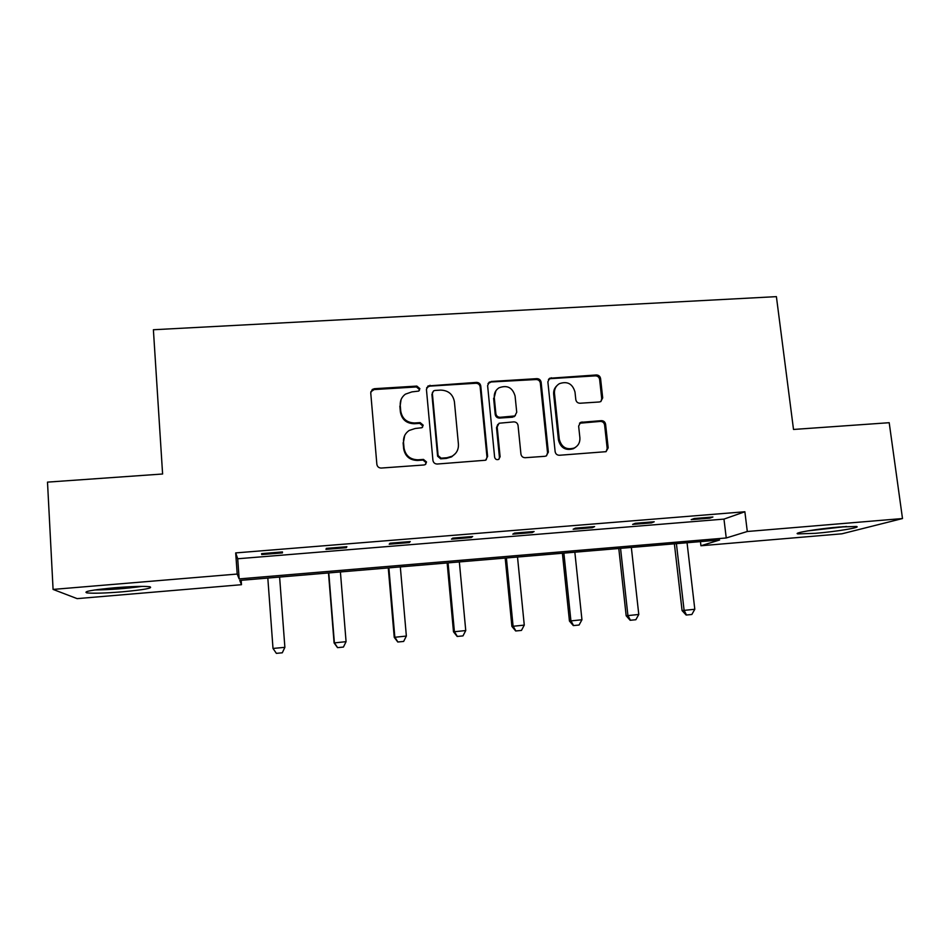 <?xml version="1.0" encoding="UTF-8"?>
<svg xmlns="http://www.w3.org/2000/svg" width="950" height="950" viewBox="0 0 950 950"><rect width="100%" height="100%" fill="white"/><g stroke="black" fill="none" stroke-linecap="round" stroke-linejoin="round"><path stroke-width="1.43" d="M419.876 388.645L416.848 386.08L374.419 388.704L372.269 389.488L370.738 392.896L376.865 464.336C377.328 466.747 378.789 467.982 381.259 468.053L423.997 464.978L425.173 464.633L426.538 461.997L423.486 459.42L417.988 459.812C410.139 459.586 405.484 455.644 404.023 447.996L403.501 442.035C403.251 437.107 405.151 433.247 409.189 430.445L415.174 428.497L421.942 427.714L423.201 425.184L420.161 422.608L414.675 422.976C406.849 422.726 402.218 418.796 400.758 411.196L400.235 405.282C399.986 400.639 401.707 396.934 405.401 394.155L411.872 391.899L418.736 391.079L419.876 388.645M419.354 390.486L419.449 389.512L416.433 386.947L374.122 389.571L370.797 391.816M425.814 464.122L426.087 462.65L423.047 460.073L417.561 460.465L417.988 459.812M422.596 427.144L422.762 425.944L419.722 423.379L414.259 423.736L414.675 422.976M815.409 533.318L798.012 533.888C791.956 533.116 817.665 528.758 839.147 527.024L856.366 526.466C862.137 527.345 836 531.656 815.409 533.318M122.229 591.826C105.212 593.18 93.444 593.536 86.925 592.895C82.781 591.612 92.031 589.891 114.677 587.765C131.943 586.411 143.64 586.067 149.768 586.72C153.603 588.05 144.424 589.748 122.229 591.826M599.308 401.981L600.768 401.577L602.692 397.896L600.578 378.551C600.091 376.247 598.69 375.06 596.362 374.965L549.646 378.254L547.865 381.841L555.133 451.63C555.607 453.981 557.033 455.192 559.408 455.264L606.041 451.678L608.178 447.854L605.589 424.258C605.102 421.931 603.689 420.731 601.35 420.66L580.628 422.358L578.633 426.099L579.892 437.819C580.153 442.439 578.289 445.835 574.311 447.996C566.497 450.205 561.486 447.296 559.289 439.256L554.479 393.348C554.218 389.12 555.833 385.902 559.336 383.693C567.34 380.938 572.553 383.717 574.999 392.041L575.807 399.641C576.294 401.957 577.707 403.156 580.046 403.239L599.308 401.981M53.081 589.416L47.5 482.125L162.604 474.003L153.389 329.745L776.399 296.637L793.511 429.459L889.2 422.702L902.5 518.546L841.926 533.805L700.934 545.751L719.613 540.004L239.756 580.426L241.478 584.701L77.128 598.631L53.081 589.416L237.191 574.049L239.151 578.906L726.239 537.973L747.294 531.501L902.5 518.546M235.695 552.912L237.714 558.766L723.971 519.104L744.871 511.753L235.695 552.912L237.191 574.049M744.871 511.753L747.294 531.501M480.771 386.021C480.308 383.681 478.871 382.47 476.484 382.387L428.058 385.938L426.431 389.417L432.927 460.346C433.39 462.733 434.839 463.956 437.273 464.027L485.581 460.239L487.611 456.439L480.771 386.021L480.166 386.899C479.702 384.56 478.277 383.349 475.891 383.266L429.578 386.139L426.633 387.778M491.126 381.484L536.881 378.646C539.232 378.741 540.657 379.941 541.132 382.256L548.352 452.117L546.262 455.929L544.884 456.309L525.231 457.71C522.844 457.651 521.408 456.428 520.933 454.064L518.059 425.517C517.584 423.166 516.159 421.954 513.772 421.883L499.071 423.237L497.171 426.93L500.116 456.736L498.679 459.408C496.565 460.049 495.211 459.301 494.617 457.14L487.611 385.605L489.321 382.066L536.109 379.537L536.881 378.646M700.447 541.619L700.934 545.751M241.169 580.308L241.478 584.701M723.971 519.104L726.239 537.973M237.714 558.766L239.151 578.906M709.781 518.142L691.196 519.65L694.201 518.522L712.916 517.002L709.781 518.142L709.674 517.263M651.486 522.88L632.617 524.412L635.217 523.308L654.217 521.764L651.486 522.88L651.391 521.989M592.313 527.689L573.159 529.245L575.332 528.164L594.629 526.597L592.313 527.689L592.218 526.799M532.226 532.57L512.774 534.161L514.52 533.104L534.114 531.513L532.226 532.57L532.143 531.668M471.224 537.534L451.476 539.137L452.77 538.116L472.673 536.501L471.224 537.534L471.141 536.619M409.272 542.569L389.203 544.207L390.046 543.21L410.258 541.571L409.272 542.569L409.189 541.654M346.346 547.687L325.969 549.349L326.337 548.376L346.869 546.713L346.346 547.687L346.275 546.761M282.435 552.888L261.737 554.562L261.606 553.636L282.459 551.938L282.435 552.888L282.364 551.95M261.737 554.562L261.666 553.624M401.066 399.617L400.235 405.282M414.259 423.736C406.457 423.486 401.838 419.579 400.389 411.991L399.867 406.101M404.688 435.504L403.501 442.035M417.561 460.465C409.747 460.251 405.104 456.321 403.643 448.685L403.121 442.747M486.222 459.812L486.982 457.104L480.166 386.899M434.886 390.462L433.532 390.925L432.369 393.371L438.104 455.584L441.144 458.161L446.916 457.746L452.141 456.202C456.594 453.459 458.696 449.469 458.423 444.208L454.421 401.803C452.948 394.274 448.353 390.379 440.622 390.106L434.886 390.462M432.488 392.303L432.369 393.371M455.513 453.447L451.606 456.867L446.405 458.411L440.657 458.826L437.617 456.249L431.906 394.226M546.571 455.762L547.544 452.782L540.348 383.135C539.873 380.819 538.46 379.62 536.109 379.537M497.776 424.436L496.517 427.678L499.439 457.401L500.116 456.736M498.964 459.23L499.439 457.401M515.09 396.055C512.561 387.505 507.181 384.762 498.952 387.838C495.579 390.094 494.024 393.276 494.261 397.397L495.864 413.654C496.339 415.993 497.764 417.216 500.163 417.287L514.841 415.946L516.729 412.276L515.09 396.055M495.947 390.699L494.261 397.397M515.387 415.577L512.525 417.204L499.498 418.071C497.111 417.988 495.686 416.777 495.211 414.438L493.62 398.228M490.497 382.363L488.003 383.491M556.759 385.831C554.432 388.087 553.399 390.878 553.66 394.191L554.479 393.348M575.617 447.26L573.432 448.685C565.642 450.882 560.643 447.973 558.446 439.969L553.66 394.191M606.076 451.666L607.192 448.531L604.616 425.006C604.129 422.691 602.727 421.491 600.388 421.408L579.512 423.225M600.923 401.494L601.73 398.715L599.628 379.43C599.141 377.138 597.74 375.939 595.424 375.856L550.489 378.646L548.435 379.418M267.817 578.063L273.006 648.446L276.367 653.363L282.293 652.793L276.367 653.339L273.006 648.446L284.881 647.342L279.609 577.066M282.293 652.793L284.881 647.342L282.281 652.804M328.486 572.957L334.091 642.924L346.073 641.666L340.409 571.947M337.535 647.639L343.425 647.069L337.535 647.639L334.091 642.924M328.795 572.921L334.376 642.746L337.582 647.615M346.073 641.666L343.425 647.069M388.265 567.922L394.238 637.331L406.363 636.061L400.318 566.901M397.789 642.01L403.643 641.44L397.789 642.01L394.238 637.331M388.871 567.862L394.832 637.129L397.896 641.974M406.363 636.061L403.643 641.44M94.62 589.986C110.627 589.748 126.445 588.549 142.049 586.388M138.997 586.423C125.388 588.299 111.625 589.344 97.707 589.558M807.274 530.955L846.509 526.49M843.41 526.692L810.303 530.456M447.153 562.958L453.494 631.821L465.749 630.551L459.349 561.925M457.164 636.453L462.983 635.894L457.164 636.453L453.494 631.821M448.067 562.887L454.397 631.596L457.318 636.417M465.749 630.551L462.983 635.894M505.198 558.066L511.896 626.394L524.269 625.112L517.513 557.033M515.672 630.978L521.455 630.42L515.672 630.978L511.896 626.394M506.397 557.971L513.083 626.145L515.874 630.943M524.269 625.112L521.455 630.42M562.4 553.256L569.442 621.051L581.946 619.756L574.845 552.199M573.325 625.587L579.072 625.029L573.325 625.587L569.442 621.051M563.884 553.126L570.914 620.778L573.574 625.551M581.946 619.756L579.072 625.029M618.794 548.506L626.169 615.778L638.78 614.472L631.346 547.449M630.147 620.279L635.859 619.721L630.147 620.279L626.169 615.778M620.552 548.352L627.914 615.481L630.432 620.231M638.78 614.472L635.859 619.721M674.381 543.816L682.076 610.589L694.806 609.271L687.052 542.747M686.149 615.042L691.837 614.484L686.149 615.042L682.076 610.589M676.4 543.649L684.095 610.268L686.482 614.982M694.806 609.271L691.837 614.484M416.433 386.947L416.848 386.08M423.047 460.073L423.486 459.42M419.722 423.379L420.161 422.608M400.389 411.991L400.758 411.196M403.643 448.685L404.023 447.996M374.122 389.571L374.419 388.704M486.982 457.104L487.611 456.439M429.578 386.139L430.029 385.261M475.891 383.266L476.484 382.387M437.617 456.249L438.104 455.584M440.657 458.826L441.144 458.161M446.405 458.411L446.916 457.746M540.348 383.135L541.132 382.256M547.544 452.782L548.352 452.117M496.517 427.678L497.171 426.93M495.211 414.438L495.864 413.654M499.498 418.071L500.163 417.287M512.525 417.204L513.226 416.421M558.446 439.969L559.289 439.256M581.151 422.714L582.053 421.966M600.388 421.408L601.35 420.66M604.616 425.006L605.589 424.258M607.192 448.531L608.178 447.854M550.489 378.646L551.309 377.756M595.424 375.856L596.362 374.965M599.628 379.43L600.578 378.551M601.73 398.715L602.692 397.896M798.012 533.888L797.917 533.092M371.973 390.355L372.269 389.488M427.595 386.816L428.058 385.938M451.606 456.867L452.141 456.202M514.128 416.718L514.841 415.946M488.692 382.945L489.321 382.066M573.432 448.685L574.311 447.996M579.726 423.106L580.628 422.358M548.839 379.145L549.646 378.254"/></g></svg>
